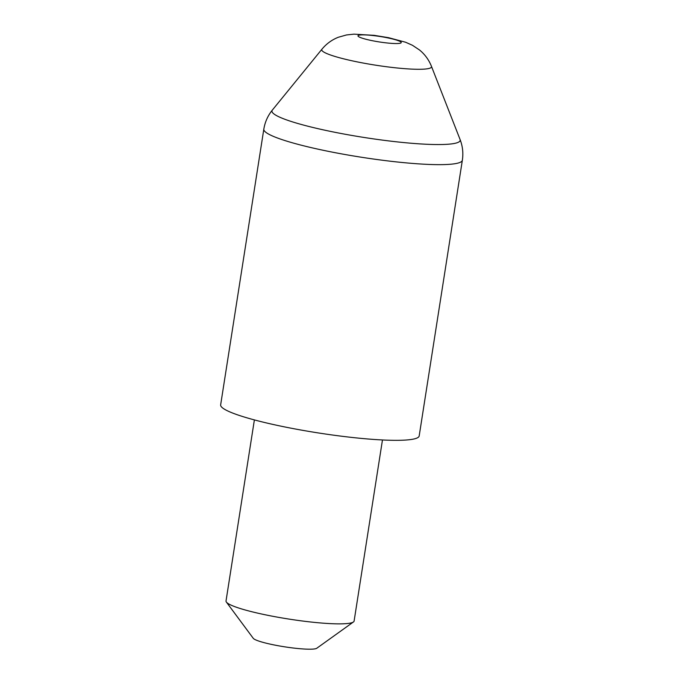 <?xml version="1.0" encoding="UTF-8"?>
<svg xmlns="http://www.w3.org/2000/svg" width="683" height="683" viewBox="0 0 683 683"><rect width="100%" height="100%" fill="white"/><g stroke="black" fill="none" stroke-linecap="round" stroke-linejoin="round"><path stroke-width="1.02" d="M263.817 129.172L220.652 404.857A100.478 12.636 8.9 0 0 286.766 427.345A100.478 12.636 8.9 0 0 419.183 435.95L462.348 160.266A100.478 12.636 -171.1 0 1 329.932 151.66A100.478 12.636 -171.1 0 1 263.817 129.172C264.97 122.069 267.804 115.709 272.338 110.091A95.261 11.978 8.9 0 0 334.636 132.237A95.261 11.978 8.9 0 0 460.069 139.494L431.451 66.328A55.562 6.984 -171.1 0 1 358.293 62.102A55.562 6.984 -171.1 0 1 321.958 49.185C326.431 43.78 331.878 39.81 338.307 37.266L346.503 34.953L353.973 34.15L374.182 35.345L388.473 37.667L405.557 42.226L412.43 45.274L419.524 49.987C424.869 54.367 428.847 59.814 431.451 66.328M353.435 621.974L316.775 648.252A32.408 4.072 -171.1 0 1 274.395 645.008A32.408 4.072 -171.1 0 1 253.248 638.306L226.38 602.082A64.825 8.153 8.9 0 0 268.684 615.485A64.825 8.153 8.9 0 0 353.435 621.974A64.825 8.153 8.9 0 0 354.11 621.035L382.463 439.972M254.383 419.908L226.022 600.98A64.825 8.153 8.9 0 0 226.38 602.082M386.826 37.693A21.882 2.749 8.9 0 0 359.224 35.132A21.882 2.749 8.9 0 0 372.389 40.715A21.882 2.749 8.9 0 0 399.99 43.277A21.882 2.749 8.9 0 0 386.826 37.693M321.958 49.185L272.338 110.091M462.348 160.266C463.433 153.146 462.673 146.222 460.069 139.494"/></g></svg>
